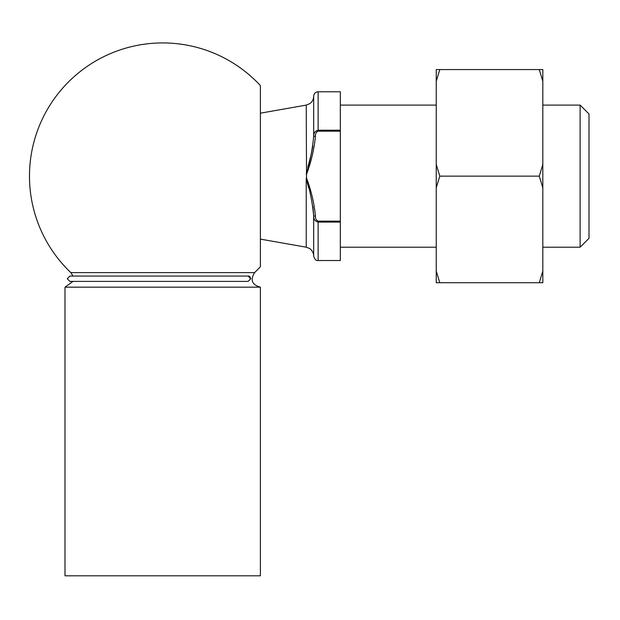 <?xml version="1.0" encoding="UTF-8"?>
<svg xmlns="http://www.w3.org/2000/svg" width="620" height="620" viewBox="0 0 620 620"><rect width="100%" height="100%" fill="white"/><g stroke="black" fill="none" stroke-linecap="round" stroke-linejoin="round"><path stroke-width="0.93" d="M318.122 131.169L318.122 91.776L340.326 91.776L340.326 131.169L318.122 131.169C316.13 132.138 315.247 133.835 315.456 136.268C314.154 149.219 311.186 161.867 306.536 174.212L306.226 174.166C310.039 161.727 312.519 149.095 313.681 136.268C313.596 133.021 315.076 130.998 318.122 130.2L340.326 130.2M306.536 174.212L306.536 178.079C311.186 190.433 314.154 203.081 315.456 216.024C315.239 218.457 316.13 220.154 318.122 221.131L340.326 221.131L340.326 131.169M340.326 221.131L340.326 260.524L318.122 260.524C316.107 260.849 314.627 259.369 313.681 256.083L313.681 216.024C312.526 203.221 310.039 190.588 306.226 178.134L308.504 187.558M312.837 146.142L311.038 155.077M310.86 155.814L307.799 167.292M260.392 113.181L306.226 105.098L309.706 103.695C312.271 101.858 313.596 99.371 313.681 96.216L313.681 136.268L315.456 136.268M340.326 222.092L318.122 222.092C315.076 221.294 313.596 219.271 313.681 216.024L315.456 216.024M589 113.979L589 238.32L580.119 247.202L580.119 105.098L589 113.979M340.326 105.098L436.24 105.098M542.818 105.098L580.119 105.098M312.875 206.39L313.673 215.14M306.536 178.079L306.226 105.098M260.392 575.81L64.999 575.81L64.999 287.161L260.392 287.161L260.392 575.81M260.392 287.161C252.007 284.898 250.062 280.046 254.572 272.614L70.82 272.614L73.005 276.063M70.82 272.614A133.222 133.222 0 0 1 69.13 81.313A133.222 133.222 0 0 1 260.392 85.576L260.392 266.716A133.222 133.222 0 0 1 254.572 272.614M542.818 81.243L542.818 69.572L539.268 69.572L542.818 81.243L542.818 187.814L539.268 176.15L542.818 164.478M436.24 81.243L436.24 69.572L439.797 69.572L436.24 81.243L436.24 164.478L439.797 176.15L436.24 187.814L436.24 271.056L439.797 282.72L542.818 282.72L542.818 187.814M539.268 282.72L542.818 271.056M439.797 282.72L436.24 282.72L436.24 271.056M439.797 176.15L539.268 176.15M439.797 69.572L539.268 69.572M436.24 187.814L436.24 164.478M250.627 278.729L248.178 276.063L69.89 276.063L67.224 278.729L69.89 281.395L248.171 281.395L250.627 278.729M318.122 221.131L318.122 260.524M306.226 178.134L306.226 247.202L309.442 248.434C308.962 247.799 313.836 251.263 313.681 256.083M340.326 247.202L436.24 247.202M542.818 247.202L580.119 247.202M260.392 239.119L306.226 247.202M318.122 91.776C315.448 92.016 313.968 93.496 313.681 96.216M73.005 281.395L64.999 287.161M248.178 276.063C249.194 275.714 250.062 276.605 250.767 278.729L248.163 281.387"/></g></svg>

